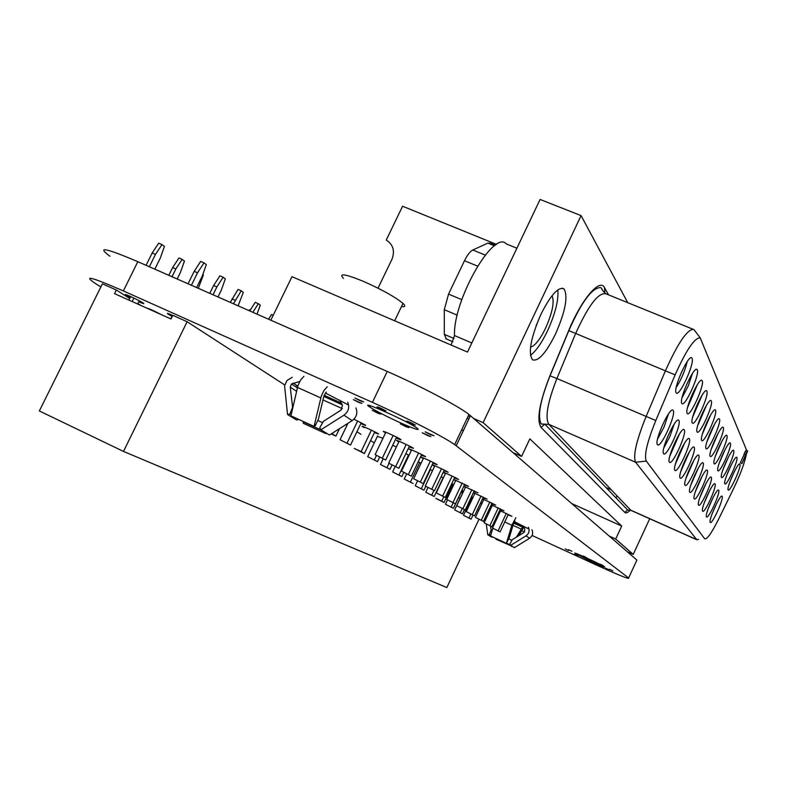 <?xml version="1.0" encoding="UTF-8"?>
<svg xmlns="http://www.w3.org/2000/svg" width="787" height="787" viewBox="0 0 787 787"><rect width="100%" height="100%" fill="white"/><g stroke="black" fill="none" stroke-linecap="round" stroke-linejoin="round"><path stroke-width="1.18" d="M746.715 450.479L700.204 337.839C694.675 337.593 686.313 349.94 675.118 374.878L655.807 420.524C647.111 442.038 643.943 455.555 646.294 461.064L704.66 538.751C706.893 539.754 711.537 533.222 718.6 519.174L733.573 488.638C740.469 474.197 744.787 462.51 746.529 453.578M696.633 539.577L698.561 539.38M728.142 489.898C726.322 487.763 738.147 461.615 739.81 464.104L739.918 464.261C741.57 466.691 729.982 492.278 728.25 490.026L728.142 489.898M724.857 483.759C722.958 481.516 735.038 454.807 736.78 457.395L736.888 457.562C738.609 460.11 726.775 486.248 724.965 483.897L724.857 483.759M721.423 477.335C719.446 474.984 731.792 447.685 733.612 450.39L733.73 450.567C735.52 453.243 723.43 479.942 721.531 477.483L721.423 477.335M717.833 470.626C715.767 468.147 728.398 440.228 730.297 443.061L730.425 443.248C732.294 446.072 719.928 473.351 717.951 470.783L717.833 470.626M714.065 463.602C711.91 460.995 724.837 432.427 726.824 435.388L726.962 435.595C728.91 438.556 716.268 466.455 714.193 463.769L714.065 463.602M710.12 456.234C707.877 453.479 721.108 424.232 723.194 427.351L723.332 427.557C725.368 430.686 712.432 459.224 710.258 456.411L710.12 456.234M705.978 448.501C703.627 445.599 717.193 415.634 719.377 418.91L719.525 419.137C721.649 422.432 708.408 451.649 706.126 448.688L705.978 448.501M701.63 440.386C699.171 437.306 713.071 406.604 715.363 410.037L715.521 410.283C717.754 413.765 704.188 443.691 701.778 440.582L701.63 440.386M697.056 431.837C694.468 428.581 708.733 397.091 711.143 400.711L711.32 400.967C713.652 404.656 699.741 435.319 697.213 432.053L697.056 431.837M692.235 422.835C689.52 419.382 704.158 387.066 706.696 390.883L706.883 391.159C709.333 395.064 695.069 426.505 692.403 423.062L692.235 422.835M687.149 413.342C684.297 409.673 699.328 376.481 702.014 380.514L702.211 380.81C704.778 384.951 690.14 417.218 687.336 413.588L687.149 413.342M681.778 403.308C678.778 399.412 694.232 365.296 697.066 369.565L697.272 369.88C699.977 374.278 684.936 407.41 681.975 403.574L681.778 403.308M676.092 392.703C672.924 388.552 688.832 353.452 691.822 357.977L692.048 358.321C694.901 362.994 679.437 397.042 676.308 392.979L676.092 392.703M710.218 522.361L710.307 522.46C712.176 524.604 724.02 498.505 722.161 496.351L722.053 496.233C720.262 493.852 708.182 520.522 710.218 522.361M706.49 516.862L706.588 516.97C708.536 519.213 720.636 492.554 718.698 490.291L718.59 490.153C716.721 487.674 704.365 514.924 706.49 516.862M702.584 511.117L702.693 511.225C704.739 513.567 717.105 486.327 715.078 483.946L714.97 483.808C713.012 481.211 700.371 509.071 702.584 511.117M698.502 505.106L698.61 505.224C700.755 507.664 713.406 479.814 711.3 477.306L711.173 477.158C709.126 474.443 696.19 502.952 698.502 505.106M694.223 498.801L694.341 498.928C696.593 501.486 709.53 472.997 707.326 470.351L707.198 470.193C705.054 467.35 691.812 496.528 694.223 498.801M689.737 492.19L689.865 492.328C692.226 495.003 705.477 465.855 703.175 463.061L703.037 462.894C700.774 459.903 687.218 489.789 689.737 492.19M685.024 485.254L685.162 485.392C687.641 488.206 701.217 458.349 698.807 455.398L698.659 455.22C696.288 452.082 682.388 482.706 685.024 485.254M680.076 477.955L680.214 478.103C682.821 481.054 696.731 450.469 694.213 447.341L694.055 447.154C691.557 443.858 677.302 475.259 680.076 477.955M674.862 470.272L675.01 470.429C677.755 473.538 692.029 442.176 689.373 438.861L689.215 438.664C686.579 435.191 671.95 467.409 674.862 470.272M669.363 462.166L669.521 462.343C672.413 465.619 687.061 433.43 684.277 429.928L684.1 429.702C681.335 426.042 666.304 459.136 669.363 462.166M663.549 453.617L663.726 453.804C666.786 457.257 681.827 424.213 678.896 420.494L678.709 420.258C675.787 416.392 660.332 450.38 663.549 453.617M657.411 444.576L657.598 444.773C660.834 448.423 676.299 414.483 673.21 410.519L673.013 410.263C669.914 406.171 654.017 441.133 657.411 444.576M744.354 453.981L740.351 462.707L741.925 463.622L747.65 451.138L746.538 452.368L741.925 463.622M747.522 450.823L746.086 450.213L745.102 451.758L744.128 453.883L745.564 454.502M694.016 329.655L693.809 329.379C687.484 328.946 678.01 342.778 665.389 370.884L646.068 416.608C636.299 440.868 632.817 456.076 635.63 462.254L696.623 539.557L630.721 510.163L548.864 424.37L544.83 424.154L541.062 427.43C536.409 420.032 539.361 402.826 549.906 375.812L568.696 330.619C581.347 299.591 599.95 277.772 604.465 287.599L608.587 294.859M649.708 518.741L633.22 554.412L615.7 539.026L621.71 526.05L529.838 438.851L521.574 456.411L513.065 452.623M270.807 320.211L291.977 276.69L467.498 352.064L540.089 199.455L581.081 215.618L627.721 302.661M581.081 215.618L483.12 422.658L521.574 456.411M555.494 334.072C546.011 353.068 538.357 361.646 532.543 359.816C527.92 353.097 530.704 337.938 540.895 314.357C550.752 294.889 558.455 286.409 564.004 288.898C568.263 296.276 565.42 311.337 555.494 334.072M463.405 430.519L461.694 429.761M621.71 526.05L571.844 503.621M463.002 430.597L462.313 430.036M615.7 539.026L609.325 536.144M633.22 554.412L627.249 551.697M468.855 419.018L467.203 418.133M483.12 422.658L473.764 418.527M469.898 416.815L468.186 416.057M617.028 495.81L616.044 497.945M451.099 345.021L454.502 335.567C452.948 300.408 493.724 229.096 506.316 243.921L516.902 248.21M446.327 338.961L444.321 334.367L444.301 309.685L448.541 294.092L464.487 260.723C467.321 254.998 470.095 251.427 472.82 250L487.871 243.104L490.281 243.203L495.289 245.239M378.026 288.18L391.926 259.346C395.113 251.023 393.225 244.6 386.25 240.065L402.58 206.233L496.577 244.423M343.476 278.352C338.39 272.932 344.844 273.856 362.846 281.126C381.597 289.409 394.985 296.837 403.003 303.408C405.817 306.094 405.315 307.156 401.488 306.576M303.949 376.324L300.614 379.993L297.968 385.522L290.944 415.851L314.062 426.426L315.282 425.698L318.46 418.989L323.86 396.186L326.251 392.074M303.28 421.488L303.28 423.278L325.966 433.657L326.379 433.135M495.997 538.495L495.958 539.223L511.825 546.099M495.564 519.066L493.616 525.627M492.839 528.264L490.547 535.977L506.385 543.305L509.091 538.288L513.468 523.817L514.944 521.043M327.264 386.781L323.969 390.49L321.322 396.048L314.062 426.426M325.907 432.85L325.966 433.657M522.873 525.824L522.794 526.405L514.049 522.401M522.607 527.182L516.39 537.167M511.619 545.971L511.589 546.463M518.712 535.721L523.532 527.585M515.849 517.718L511.845 525.234L506.385 543.305M317.761 420.465L322.65 422.698M303.143 421.763L321.45 430.135M508.796 538.908L511.894 540.344M506.523 543.178L510.409 544.978M486.287 524.142L487.783 534.796L491.737 537.177L492.751 537M493.921 524.614L493.695 523.04M523.099 525.942L524.89 529.258L524.004 532.445L512.229 539.744L509.858 544.024L510.645 545.381L514.393 547.663L529.612 538.239C532.612 535.977 533.389 533.133 531.953 529.73M490.222 509.878L488.55 510.547M485.333 517.374L485.648 519.597M487.783 534.796L489.327 534.521L491.098 529.985L490.557 526.109M510.645 545.381L526.021 535.858C529.051 533.576 529.838 530.704 528.392 527.26M492.131 530.625L491.098 529.985M490.724 535.367L489.327 534.521M292.233 377.288L286.999 380.505L284.579 385.748L287.55 414.542L289.832 414.1L292.607 407.282L290.265 387.145L291.436 383.997L298.903 381.705M339.846 400.229L342.473 405.325L341.076 410.096L323.418 421.32L319.778 427.784L320.899 429.8L343.939 415.172C348.493 411.66 349.753 407.351 347.716 402.236M296.433 385.945L295.696 386.791M287.55 414.542L296.571 419.963L298.853 419.461M289.832 414.1L291.16 414.897M320.899 429.8L329.468 435.024L352.163 420.622C356.659 417.169 357.898 412.929 355.881 407.892M463.484 515.328L471.088 519.145L463.484 515.328L471.472 498.397M469.062 517.895L470.842 514.118M471.088 519.145L472.997 515.111M454.66 509.917L462.461 513.842L454.66 509.917L462.825 492.632M460.346 512.544L462.205 508.589M462.461 513.842L464.448 509.622M445.442 504.27L453.45 508.304L445.442 504.27L447.508 499.912M451.236 506.946L453.194 502.804M453.45 508.304L461.93 490.37M441.733 501.103L435.821 498.378L444.045 502.529L441.733 501.103L443.789 496.764M444.045 502.529L452.722 484.192M425.757 492.219L434.217 496.489L425.757 492.219L427.921 487.665M431.797 495.003L433.962 490.439M434.217 496.489L443.101 477.729M415.221 485.766L423.927 490.163L415.221 485.766L417.503 480.975M421.389 488.609L430.381 469.672M423.927 490.163L425.757 486.307M404.193 479.017L413.145 483.543L404.193 479.017L406.594 473.971M410.489 481.91L419.707 462.53M392.615 471.925L401.842 476.597L392.615 471.925L395.153 466.602M399.058 474.886L408.512 455.034M401.842 476.597L403.77 472.554M380.465 464.487L389.978 469.308L380.465 464.487L383.141 458.87M387.047 467.508L389.034 463.346M389.978 469.308L391.956 465.147M367.686 456.657L377.504 461.644L367.686 456.657L377.642 435.841M374.425 459.746L376.461 455.476M377.504 461.644L379.6 457.247M361.125 451.581L354.229 448.423L364.371 453.578L361.125 451.581L371.375 430.164M364.371 453.578L374.769 431.847M340.043 439.736L350.54 445.068L340.043 439.736L347.933 423.308M347.116 442.973L357.662 420.976M350.54 445.068L361.233 422.757M331.189 433.932L335.931 436.096L331.711 433.598M332.321 433.883L332.773 432.919M335.931 436.096L339.512 428.649M500.581 510.812L492.485 528.038L500.109 531.874L492.485 528.038M506.307 513.399L498.191 530.674M508.323 514.383L500.109 531.874M492.416 505.215L484.133 522.814L491.954 526.759L484.133 522.814M498.25 507.851L489.947 525.5M500.355 508.874L491.954 526.759M483.887 499.371L475.407 517.364L483.434 521.407L475.407 517.364M489.839 502.057L481.339 520.099M492.042 503.129L483.434 521.407M474.964 493.262L466.288 511.658L474.531 515.819L466.288 511.658M481.044 496.007L472.348 514.452M483.346 497.128L474.531 515.819M465.638 486.868L456.745 505.687L465.225 509.976L456.745 505.687M471.836 489.671L462.933 508.54M474.256 490.842L465.225 509.976M455.86 480.168L446.741 499.44L455.466 503.847L446.741 499.44M462.205 483.031L453.066 502.342M464.724 484.271L455.466 503.847M445.609 473.144L436.264 492.878L445.245 497.433L436.264 492.878M452.092 476.066L442.727 495.849M454.738 477.365L445.245 497.433M434.847 465.776L425.255 485.992L434.513 490.695L425.255 485.992M441.477 468.757L431.866 489.032M444.262 470.124L434.513 490.695M423.544 458.024L413.687 478.762L423.239 483.612L413.687 478.762M430.322 461.074L420.455 481.86M433.253 462.52L423.239 483.612M411.64 449.869L401.508 471.147L411.365 476.155L401.508 471.147M418.586 452.987L408.433 474.315M421.665 454.512L411.365 476.155M399.098 441.271L388.68 463.12L398.861 468.304L388.68 463.12M406.21 444.468L395.772 466.366M409.456 446.072L398.861 468.304M385.856 432.201L375.133 454.64L385.669 460.021L375.133 454.64M393.146 435.477L382.403 457.975M396.579 437.169L385.669 460.021M557.826 289.852C558.75 299.926 555.337 313.56 547.575 330.747C541.702 342.935 535.986 351.13 530.438 355.35M552.021 295.725C554.638 301.628 552.504 312.429 545.598 328.14C539.961 339.63 534.934 345.965 530.536 347.146M540.885 314.377L535.957 326.182M734.379 471.531L730.188 481.093M731.517 464.34L726.667 475.417M728.477 456.913L723.027 469.406M725.28 449.21L719.239 463.051M721.905 441.192L715.304 456.342M718.344 432.82L711.202 449.279M714.596 424.075L706.903 441.822M710.641 414.926L702.407 433.962M706.47 405.325L697.695 425.669M702.063 395.231L692.737 416.903M697.4 384.607L687.523 407.636M692.462 373.412L688.212 386.033L682.034 397.828M687.228 361.577C685.005 370.815 681.335 379.423 676.23 387.43M716.741 503.336L712.107 513.813M713.416 496.813L708.162 508.736M709.923 490.075L704.06 503.355M706.234 483.061L699.8 497.679M702.348 475.771L695.354 491.678M698.256 468.157L690.701 485.353M693.937 460.188L685.841 478.673M689.392 451.846L680.745 471.62M684.592 443.091L675.384 464.173M679.515 433.883L669.747 456.293M674.144 424.183L669.904 436.47L663.815 447.96M668.458 413.942L664.051 426.987L657.548 439.116M740.351 462.707L741.787 463.317M745.102 451.758L746.538 452.368M478.958 519.351L446.839 587.545L123.48 451.413L39.35 410.962L102.428 283.802L116.338 290.029L114.548 293.649L170.995 318.981L172.796 315.312L187.119 321.735L123.48 451.413M478.624 510.527L477.404 509.73M468.767 504.133L468.167 503.749M460.051 498.496L458.555 497.522M450.203 492.121L449.259 491.501M374.248 442.924L370.598 440.563M360.977 434.335L356.944 431.719M346.988 425.275L345.926 424.577M284.727 384.951L187.119 321.735M116.338 290.029L129.717 298.44M137.853 303.566L140.903 305.484M218.57 295.735L218.107 297.024M257.024 314.151L260.29 305.14L258.333 303.674L252.853 312.311M258.333 303.674L255.224 302.316L249.754 310.944M273.217 315.262L271.515 314.515L268.554 319.217M217.969 296.955L221.304 290.147L225.328 278.883L223.144 277.231L216.887 286.921L213.031 294.791M223.144 277.231L219.888 275.814L213.631 285.494L209.785 293.354M172.019 276.739L175.855 268.947L182.141 259.376L184.453 261.068L180.498 272.253L177.173 279.011M168.811 275.322L172.648 267.541L178.944 257.979L182.141 259.376M238.127 305.828L243.291 292.37L241.225 290.816L233.464 303.782M241.225 290.816L238.048 289.429L230.286 302.375M202.8 274.515L203.38 274.938L198.294 288.298M249.056 310.639L249.656 309.694L250.355 309.999M196.622 287.57L202.2 276.207L206.322 264.599L204.01 262.858L200.675 261.412L194.192 271.338L188.063 283.802M172.56 315.331L170.799 318.902M204.01 262.858L197.527 272.794L191.398 285.268M128.901 300.093L130.642 296.561M146.087 265.327L152.186 252.981L158.708 243.183L161.984 244.609L164.424 246.39L160.381 257.929L154.832 269.174M132.167 301.559L133.898 298.076M149.363 266.763L155.462 254.417L161.984 244.609M139.24 300.762L137.627 304.008M216.887 286.921L213.631 285.494M172.648 267.541L175.855 268.947M235.185 300.27L231.998 298.873M197.527 272.794L194.192 271.338M152.186 252.981L155.462 254.417M100.864 286.95L96.211 284.058C81.986 274.545 91.036 276.837 123.362 290.934L372.408 402.373C405.128 416.953 444.035 436.992 454.65 444.616L628.616 577.973C629.856 579.665 619.28 575.425 596.88 565.243L532.071 535.475M524.526 532.012L521.938 530.822M455.624 480.67L453.725 479.529M453.765 479.421L468.54 486.327L464.419 484.92M445.363 473.666L443.74 472.731C440.356 470.567 455.988 477.65 458.595 479.46L454.414 478.053M418.192 461.812L421.084 463.189M392.703 445.285L396.373 446.977M434.591 466.317L432.968 465.383C429.427 463.11 445.412 470.341 448.157 472.249L443.917 470.842M405.797 453.755L409.053 455.289M429.948 469.465L432.506 470.705M452.82 486.602L451.876 485.992M451.895 485.933L452.968 486.277M461.861 490.34L463.582 491.216M463.366 491.668L461.664 490.931M451.748 483.71L453.715 484.694M453.469 485.225L452.446 484.772M483.68 499.814L482.411 499.115M482.539 498.84L495.721 505.106L491.767 503.71M465.412 487.35L463.73 486.376M463.818 486.179L478.024 492.878L473.951 491.472M474.748 493.715L473.282 492.898M473.4 492.652L487.074 499.135L483.061 497.728M441.123 476.755L443.376 477.866M377.367 436.401L382.984 438.211M423.268 458.595L421.655 457.66C417.936 455.28 434.296 462.667 437.188 464.674L432.889 463.268M411.355 450.469L409.742 449.525C405.846 447.026 422.589 454.581 425.649 456.696L421.281 455.299M385.541 432.86L383.958 431.925C379.659 429.161 397.219 437.06 400.642 439.421C401.891 440.346 400.396 439.894 396.156 438.044M353.904 419.225L365.168 424.931C366.437 425.846 364.991 425.403 360.83 423.593M364.184 427.646L362.768 426.81C358.675 424.213 375.409 431.768 378.665 433.991L374.386 432.643M398.793 441.901L397.199 440.956C393.107 438.339 410.253 446.052 413.48 448.295L409.063 446.908M471.295 498.781L470.665 498.437M470.813 498.122L472.367 498.771M480.709 502.726L481.978 503.405M481.841 503.71L480.503 503.159M462.638 493.026L461.093 492.141M461.162 491.993L462.894 492.662M471.502 496.666L472.997 497.443M472.81 497.827L471.265 497.168M492.219 505.638L491.137 505.047M491.275 504.752L503.995 510.822L500.099 509.435M500.394 511.216L499.489 510.724M499.627 510.419L511.924 516.302L508.077 514.914M524.122 527.841L513.704 523.158M514.442 521.702L529.031 529.1M594.559 563.541L591.391 561.957L594.559 563.541M577.924 555.592L574.736 553.999L577.924 555.592M568.499 550.507L565.263 548.903L568.499 550.507M586.423 557.639L583.157 556.006L586.423 557.639M571.883 551.293L568.617 549.67L571.883 551.293M603.501 565.804L600.265 564.181L603.501 565.804M592.739 562.223L575.425 553.586C570.201 550.261 601.15 564.387 604.731 566.965C605.793 567.919 601.799 566.335 592.739 562.223M608.951 569.837L605.783 568.253L608.951 569.837M360.859 401.085L354.947 398.045L363.702 401.921L360.859 401.085M400.927 423.042C386.83 416.608 376.491 411.306 369.91 407.135C356.56 398.419 406.456 420.494 416.894 427.961C420.829 431.089 415.506 429.456 400.927 423.042M427.862 435.644L422.235 432.761L430.873 436.588L427.862 435.644M377.898 413.205L372.202 410.293L380.711 414.07L377.898 413.205M412.378 424.173L406.525 421.163C407.292 420.966 410.263 422.275 415.428 425.098L412.378 424.173M359.138 402.59L353.324 399.609L361.922 403.426L359.138 402.59M405.994 426.721L400.376 423.839L408.896 427.626L405.994 426.721M342.188 404.774L323.801 396.412M297.427 382.059L299.513 381.892M325.346 392.998L348.631 405.059M146.736 308.101C148.487 308.317 153.317 310.491 161.246 314.613M172.058 316.354L168.202 314.17C166.244 312.803 167.759 313.216 172.746 315.42M130.16 297.545L126.471 295.459C120.755 291.888 138.109 299.699 142.949 302.867C144.897 304.205 143.549 303.861 138.925 301.834L138.748 301.755M382.984 410.017L377.042 406.968C377.73 406.731 380.701 408.04 385.935 410.903L382.984 410.017M612.788 570.841L609.591 569.237L612.788 570.841M430.882 434.778L425.157 431.837L433.962 435.732L430.882 434.778M110.013 256.267C96.142 246.085 105.409 247.895 137.823 261.687L387.234 371.444C420.002 385.787 458.664 406.2 468.963 414.434L636.89 560.069L628.616 577.973M675.118 374.878L575.661 333.452C588.715 304.677 598.976 291.524 606.443 293.994L692.609 329.084M655.807 420.524L556.901 378.527L575.661 333.452L568.696 330.619M646.294 461.064L635.63 462.254L548.864 424.37C544.85 417.749 547.526 402.472 556.901 378.527L549.906 375.812M631.302 510.537L627.652 509.966L624.819 512.406L541.062 427.43M630.298 510.133C627.76 512.711 625.931 513.468 624.819 512.406M604.908 293.217L604.465 287.599M611.312 489.829L605.882 487.419M471.826 342.965L454.502 335.567M494.492 245.8L487.871 243.104M485.225 255.077L472.82 250M477.532 266.095L464.487 260.723M461.792 299.65L448.541 294.092M457.237 315.164L444.301 309.685M454.05 338.528L444.321 334.367M297.447 387.401L320.781 397.937M324.126 395.3L341.292 403.023M322.975 399.914L342.394 408.679M513.006 525.352L521.614 529.297M496.076 517.994L497.01 518.417M504.762 521.978L511.845 525.234M529.612 538.239L526.021 535.858M290.265 387.145L296.571 391.237M293.118 383.072L297.771 386.151M343.939 415.172L352.163 420.622M123.362 290.934L137.823 261.687M456.194 445.737L470.449 415.654M372.408 402.373L387.234 371.444M700.204 337.839L693.809 329.379M696.839 539.764L631.007 510.399L627.652 509.966L544.83 424.154L541.24 424.006C537.275 416.51 540.207 400.455 550.034 375.842L568.814 330.668C581.445 302.011 592.07 287.629 600.697 287.521C602.881 289.626 600.373 288.258 605.242 293.295M452.899 341.774L445.747 338.715M394.661 320.791L403.003 303.408M297.338 387.873L291.436 383.997M564.004 288.898L562.193 288.16M697.066 369.565L696.554 369.349M691.822 357.977L691.252 357.741M468.963 414.434L454.65 444.616M369.91 407.135L370.549 405.817M168.202 314.17L168.467 313.639M126.471 295.459L126.737 294.928"/></g></svg>
